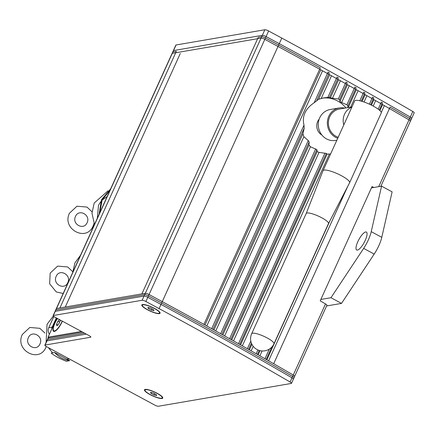 <?xml version="1.0" encoding="UTF-8"?>
<svg xmlns="http://www.w3.org/2000/svg" width="436" height="436" viewBox="0 0 436 436"><rect width="100%" height="100%" fill="white"/><g stroke="black" fill="none" stroke-linecap="round" stroke-linejoin="round"><path stroke-width="0.65" d="M330.63 153.941L327.131 154.121L326.373 153.423L319.027 152.393L317.19 151.57L316.901 149.695L310.465 146.73L308.971 145.134L309.173 142.022L308.252 140.572L303.865 136.664L302.911 133.863L304.175 128.255L304.001 125.154C301.848 116.287 305.238 108.815 314.165 102.749L318.623 99.228L324.041 97.838L329.474 97.272L330.401 97.904L338.309 99.026L339.622 99.604L339.938 101.425L341.628 102.574L346.882 104.754L347.939 105.877L347.803 107.61M322.52 98.122A28.231 26.253 -99.7 0 1 337.649 101.005A28.231 26.253 -99.7 0 1 345.95 107.926M319.168 119.159A10.197 9.478 80.3 0 0 317.702 121.481A10.197 9.478 80.3 0 0 321.893 135.018M294.431 376.475A3.139 0.681 24.4 0 0 294.649 376.35A3.139 0.681 -155.6 0 0 293.259 375.042A3.139 0.681 24.4 0 1 294.649 376.35L326.907 305.233A3.139 0.681 -155.6 0 0 325.518 303.925A1254.819 272.168 -155.6 0 0 320.215 300.845L372.082 186.504A1254.819 272.168 24.4 0 1 373.794 187.496M380.868 186.281L411.039 119.775A3.139 0.681 -155.6 0 0 409.644 118.467A1254.819 272.168 -155.6 0 0 390.084 107.152L273.694 363.728A1254.819 272.168 -155.6 0 1 293.259 375.042A1254.819 272.168 -155.6 0 0 162.252 301.641L149.074 294.523A3.139 0.681 -155.6 0 0 145.302 293.297A3.139 0.681 24.4 0 1 149.074 294.523L265.464 37.948A3.139 0.681 -155.6 0 0 261.687 36.722L258.276 37.311L141.885 293.886L145.302 293.297L56.522 308.535A3.139 0.681 -155.6 0 0 56.304 308.661A3.139 0.681 24.4 0 1 56.522 308.535L172.912 51.96A3.139 0.681 -155.6 0 0 172.689 52.086L55.034 311.451A3.139 0.681 24.4 0 1 55.258 311.32L144.038 296.088A3.139 0.681 24.4 0 1 147.809 297.314L160.988 304.432A1254.819 272.168 24.4 0 1 291.995 377.832A3.139 0.681 24.4 0 1 293.384 379.14A3.139 0.681 24.4 0 1 293.161 379.266M271.797 347.056L266.189 359.417A1254.819 272.168 -155.6 0 0 264.957 358.714L269.312 349.116M259.218 350.44L257.414 354.408A1254.819 272.168 -155.6 0 0 256.183 353.705L257.883 349.945M251.419 343.192L248.602 349.4A1254.819 272.168 -155.6 0 0 247.359 348.696L250.809 341.094M326.373 153.423L239.745 344.391A1254.819 272.168 -155.6 0 0 238.497 343.688L324.934 153.14M316.901 149.695L230.851 339.388A1254.819 272.168 -155.6 0 0 229.598 338.685L315.702 148.861M309.173 142.022L221.913 334.39A1254.819 272.168 -155.6 0 0 220.654 333.687L308.252 140.572M304.175 128.255L212.937 329.393A1254.819 272.168 -155.6 0 0 211.673 328.69L304.001 125.154M160.988 304.432L278.642 45.066A1254.819 272.168 -155.6 0 1 320.307 67.825L203.923 324.4A1254.819 272.168 -155.6 0 0 162.252 301.641L149.074 294.523L147.809 297.314M172.912 51.96L176.324 51.372L59.939 307.947L56.522 308.535L55.258 311.32M81.401 331.458L48.069 337.175L49.388 337.889L48.249 338.085A3.139 0.681 -155.6 0 0 48.031 338.211A3.139 0.681 24.4 0 1 48.249 338.085L48.543 337.431M278.642 45.066L265.464 37.948M316.52 101.048L329.322 72.817A1254.819 272.168 -155.6 0 0 328.057 72.114L314.165 102.749M329.474 97.272L338.298 77.815A1254.819 272.168 -155.6 0 0 337.039 77.112L327.872 97.321M339.622 99.604L347.236 82.818A1254.819 272.168 -155.6 0 0 345.982 82.115L338.309 99.026M347.939 105.877L356.136 87.821A1254.819 272.168 -155.6 0 0 354.888 87.118L346.882 104.754M361.221 101.13L364.992 92.824A1254.819 272.168 -155.6 0 0 363.749 92.121L359.82 100.771M370.66 104.771L373.805 97.833A1254.819 272.168 -155.6 0 0 372.567 97.13L369.374 104.166M379.309 110.046L382.579 102.841A1254.819 272.168 -155.6 0 0 381.347 102.138L378.17 109.147M206.784 325.981L322.542 70.801M318.623 99.228L329.714 74.779M213.962 329.959L302.911 133.863M321.223 98.4L331.491 75.771M330.401 97.904L338.636 79.75M332.445 98.285L340.402 80.736M339.938 101.425L347.514 84.72M341.628 102.574L349.274 85.712M348.266 107.529L356.354 89.696M350.653 107.12L358.109 90.688M364.022 102.008L366.899 95.664M362.109 101.386L365.155 94.672M205.002 324.994L320.754 69.814M215.738 330.951L303.865 136.664M222.878 334.93L308.971 145.134M224.649 335.916L310.465 146.73M231.761 339.9L317.19 151.57M233.522 340.892L319.027 152.393M240.601 344.876L327.131 154.121M242.356 345.868L329.349 154.088M249.403 349.852L251.915 344.309M251.147 350.844L253.202 346.315M258.161 354.833L260.052 350.664M371.423 105.147L373.914 99.653M259.9 355.82L262.101 350.964M373.194 106.062L375.652 100.64M266.881 359.814L329.976 220.72M379.925 110.602L382.634 104.635M268.609 360.801L347.775 186.276M381.26 112.455L384.361 105.621M65.275 307.031L180.281 53.508M328.472 223.63A12.235 2.654 -155.6 0 0 328.482 223.603A12.235 2.654 -155.6 0 0 321.779 217.787A12.235 2.654 -155.6 0 0 306.197 213.493A12.235 2.654 -155.6 0 0 306.186 213.52M273.961 343.802A12.235 2.654 -155.6 0 0 267.257 337.987A12.235 2.654 -155.6 0 0 252.537 333.197A12.235 2.654 -155.6 0 0 251.676 333.693A12.235 12.235 0 0 0 264.886 350.806A12.235 12.235 0 0 0 273.961 343.802L328.482 223.603L349.585 182.771A14.59 3.166 -155.6 0 0 349.601 182.739A14.59 3.166 -155.6 0 0 341.611 175.806A14.59 3.166 -155.6 0 0 323.032 170.689A14.59 3.166 -155.6 0 0 323.022 170.721L306.192 213.509M351.972 106.891L339.508 109.033A14.59 13.565 80.3 0 0 328.499 121.137A14.59 13.565 80.3 0 0 336.091 136.375A14.59 13.565 80.3 0 0 338.183 137.291M344.789 108.128A15.685 14.584 80.3 0 0 339.322 107.948A15.685 14.584 80.3 0 0 327.485 120.963A15.685 14.584 80.3 0 0 335.649 137.351A15.685 14.584 80.3 0 0 337.737 138.277M339.322 107.948L330.216 109.512A15.685 14.584 80.3 0 0 318.378 122.527A15.685 14.584 80.3 0 0 326.542 138.915A15.685 14.584 80.3 0 0 335.518 140.43L336.865 140.201M349.601 182.739L381.228 113.022A14.59 3.166 -155.6 0 0 373.238 106.084A14.59 3.166 -155.6 0 0 354.659 100.967L323.032 170.689M351.841 107.174A14.59 13.565 80.3 0 0 343.802 124.903M157.26 393.316A10.039 2.18 24.4 0 1 162.732 397.545A10.039 2.18 24.4 0 1 159.14 398.21A10.039 2.18 24.4 0 1 149.979 394.569A10.039 2.18 24.4 0 1 144.905 389.457A10.039 2.18 24.4 0 1 157.26 393.316M154.584 308.448A10.039 2.18 24.4 0 1 160.056 312.677A10.039 2.18 24.4 0 1 156.464 313.337A10.039 2.18 24.4 0 1 147.303 309.696A10.039 2.18 24.4 0 1 142.229 304.59A10.039 2.18 24.4 0 1 154.584 308.448M290.098 382.012A3.139 0.681 24.4 0 1 291.488 383.32A3.139 0.681 24.4 0 1 291.264 383.451L158.41 406.248A3.139 0.681 24.4 0 1 154.633 405.022L46.587 346.675A3.139 0.681 24.4 0 1 44.864 345.181A3.139 0.681 24.4 0 1 45.088 345.056L90.617 337.241A3.139 0.681 -155.6 0 0 90.835 337.115A3.139 0.681 -155.6 0 0 89.118 335.622L54.86 317.125A3.139 0.681 24.4 0 1 53.138 315.631A3.139 0.681 24.4 0 1 53.361 315.506L142.141 300.268A3.139 0.681 24.4 0 1 145.913 301.499L159.091 308.612A1254.819 272.168 24.4 0 1 290.098 382.012L292.627 376.437A1254.819 272.168 -155.6 0 0 161.62 303.036L148.442 295.919A3.139 0.681 -155.6 0 0 144.67 294.692L55.89 309.925A3.139 0.681 -155.6 0 0 55.666 310.056L53.138 315.631M291.488 383.32L294.017 377.745A3.139 0.681 -155.6 0 0 292.627 376.437M84.524 333.142L47.617 339.475A3.139 0.681 -155.6 0 0 47.393 339.606L44.864 345.181M176.073 44.984L172.28 53.35A3.139 0.681 24.4 0 0 172.056 53.481L175.85 45.115A3.139 0.681 -155.6 0 1 176.073 44.984L264.854 29.752A3.139 0.681 -155.6 0 1 268.625 30.978L281.803 38.096A1254.819 272.168 -155.6 0 1 412.81 111.496A3.139 0.681 -155.6 0 1 414.2 112.804L411.671 118.379A3.139 0.681 -155.6 0 0 410.276 117.071A1254.819 272.168 -155.6 0 0 279.274 43.671L266.096 36.559A3.139 0.681 -155.6 0 0 262.319 35.327L173.544 50.565A3.139 0.681 -155.6 0 0 173.321 50.69A3.139 0.681 24.4 0 1 173.544 50.565L262.319 35.327A3.139 0.681 24.4 0 1 266.096 36.559L279.274 43.671A1254.819 272.168 24.4 0 1 410.276 117.071A3.139 0.681 24.4 0 1 411.671 118.379A3.139 0.681 24.4 0 1 411.448 118.51M159.511 312.961A9.412 2.044 24.4 0 1 158.851 313.342A9.412 2.044 24.4 0 1 148.79 310.312A9.412 2.044 24.4 0 1 142.37 305.184A9.412 2.044 24.4 0 1 143.035 304.802A9.412 2.044 24.4 0 1 153.096 307.838A9.412 2.044 24.4 0 1 159.511 312.961L159.767 312.405A9.412 2.044 -155.6 0 0 159.805 312.241M142.719 304.492A9.412 2.044 -155.6 0 0 142.626 304.628L142.37 305.184M147.902 307.429L150.562 308.056L153.603 309.702L153.984 310.715L151.325 310.089L148.284 308.448L147.902 307.429M148.284 308.448L148.665 307.609M151.325 310.089L151.919 308.792M162.192 397.834A9.412 2.044 24.4 0 1 161.527 398.215A9.412 2.044 24.4 0 1 151.466 395.18A9.412 2.044 24.4 0 1 145.046 390.057A9.412 2.044 24.4 0 1 145.711 389.675A9.412 2.044 24.4 0 1 155.772 392.705A9.412 2.044 24.4 0 1 162.192 397.834L162.443 397.272A9.412 2.044 -155.6 0 0 162.481 397.114M145.395 389.364A9.412 2.044 -155.6 0 0 145.302 389.495L145.046 390.057M150.578 392.302L153.238 392.929L156.279 394.569L156.66 395.588L154.001 394.962L150.96 393.316L150.578 392.302M150.96 393.316L151.341 392.482M154.001 394.962L154.595 393.659M365.232 240.4A10.197 3.03 118.4 0 1 356.686 250.008A10.197 3.03 118.4 0 1 357.831 241.669A10.197 3.03 118.4 0 1 366.376 232.066A10.197 3.03 118.4 0 1 365.232 240.4M326.575 305.968L341.513 303.407L374.192 254.079A18.824 5.597 -61.6 0 0 381.783 237.348L392.117 191.851L381.576 186.161L371.238 231.652A18.824 5.597 118.4 0 1 363.651 248.389L330.973 297.717L341.513 303.407M330.973 297.717L320.847 299.45M371.45 187.9L381.576 186.161M62.353 321.168A10.039 2.987 118.4 0 1 62.021 321.921A10.039 2.987 118.4 0 1 54.663 331.382A10.039 2.987 118.4 0 1 54.74 323.174A10.039 2.987 118.4 0 1 57.356 318.471M48.069 337.175L56.713 318.127M62.179 321.076A9.412 2.801 118.4 0 1 54.582 330.913A9.412 2.801 118.4 0 1 53.906 330.831L54.435 331.115A9.412 2.801 -61.6 0 0 55.067 331.207M60.005 319.904L60.25 320.743L58.789 323.964L56.92 325.768L56.511 324.351L57.71 325M56.511 324.351L57.972 321.136L59.519 319.637M57.972 321.136L59.656 322.046M53.906 330.831A9.412 2.801 118.4 0 1 57.525 318.563M51.612 329.371A6.273 5.832 -99.7 0 1 52.173 327.125L56.342 317.926M53.841 316.498L48.756 327.709A6.273 5.832 80.3 0 0 49.393 334.254M172.28 53.35L261.055 38.117A3.139 0.681 24.4 0 1 264.832 39.344L278.005 46.461A1254.819 272.168 24.4 0 1 409.012 119.862A3.139 0.681 24.4 0 1 410.407 121.17A3.139 0.681 24.4 0 1 410.183 121.295M82.72 332.167L48.249 338.085L46.984 340.87L86.333 334.118M48.412 337.36L46.761 341.001A3.139 0.681 24.4 0 1 46.984 340.87M99.103 214.31L101.484 199.704L110.684 188.777L101.484 199.704L99.103 214.31M99.73 212.921L102.144 200.059L110.052 190.167L102.144 200.059L107.142 196.582L102.144 200.059L99.73 212.921M94.508 224.436L91.985 213.291L94.181 203.051L108.019 190.821L94.181 203.051L91.985 213.291L94.508 224.436M97.332 218.213L98.487 205.378L100.645 201.77L98.487 205.378L97.332 218.213M93.108 225.957C86.442 242.432 61.514 228.971 69.477 213.199L76.949 206.223L86.966 207.073L92.029 211.809L86.966 207.073L76.949 206.223L69.477 213.199C61.514 228.971 86.442 242.432 93.108 225.957L94.007 223.325L93.108 225.957M87.091 222.709C83.821 230.791 71.591 224.186 75.493 216.447C78.769 208.364 90.999 214.97 87.091 222.709C83.821 230.791 71.591 224.186 75.493 216.447C78.769 208.364 90.999 214.97 87.091 222.709M72.698 272.511L74.888 262.941L80.535 255.24L74.888 262.941L72.698 272.511M63.187 293.477L56.326 291.973L49.633 283.798L50.184 273.089L57.656 266.113L67.673 266.963L72.736 271.699L67.673 266.963L57.656 266.113L50.184 273.089L49.633 283.798L56.326 291.973L63.187 293.477M67.798 282.599C64.528 290.681 52.293 284.076 56.2 276.337C59.47 268.254 71.706 274.86 67.798 282.599C64.528 290.681 52.293 284.076 56.2 276.337C59.47 268.254 71.706 274.86 67.798 282.599M54.604 352.506C58.811 357.079 63.858 359.804 69.744 360.681L54.604 352.506C58.811 357.079 63.858 359.804 69.744 360.681L66.332 361.264C59.966 358.768 54.92 356.043 51.192 353.089L54.604 352.506L69.744 360.681L54.604 352.506L51.192 353.089C54.92 356.043 59.966 358.768 66.332 361.264L69.744 360.681L54.604 352.506M68.288 358.397L65.58 356.931L68.288 358.397M69.395 358.992L66.703 359.035L69.395 358.992M52.576 352.849L48.456 347.683L52.576 352.849M46.096 342.467L47.055 324.297L53.328 316.062L47.055 324.297L46.096 342.467M45.982 347.203C39.316 363.678 14.388 350.217 22.35 334.445L29.822 327.469L39.84 328.319L44.903 333.05L39.84 328.319L29.822 327.469L22.35 334.445C14.388 350.217 39.316 363.678 45.982 347.203L46.281 346.5L45.982 347.203M39.965 343.955C36.695 352.037 24.46 345.432 28.367 337.693C31.637 329.611 43.873 336.216 39.965 343.955C36.695 352.037 24.46 345.432 28.367 337.693C31.637 329.611 43.873 336.216 39.965 343.955M325.518 303.925L291.995 377.832M409.644 118.467L378.715 186.652M261.687 36.722L144.038 296.088M161.62 303.036L159.091 308.612M148.442 295.919L145.913 301.499M47.617 339.475L45.088 345.056M90.786 336.865L90.617 337.241M55.89 309.925L53.361 315.506M144.67 294.692L142.141 300.268M412.81 111.496L409.012 119.862M281.803 38.096L278.005 46.461M268.625 30.978L264.832 39.344M264.854 29.752L261.055 38.117M363.651 248.389L374.192 254.079M371.238 231.652L381.783 237.348M52.173 327.125L48.756 327.709M306.197 213.493L251.676 333.693M411.671 118.379L410.407 121.17M294.649 376.35L293.384 379.14"/></g></svg>
